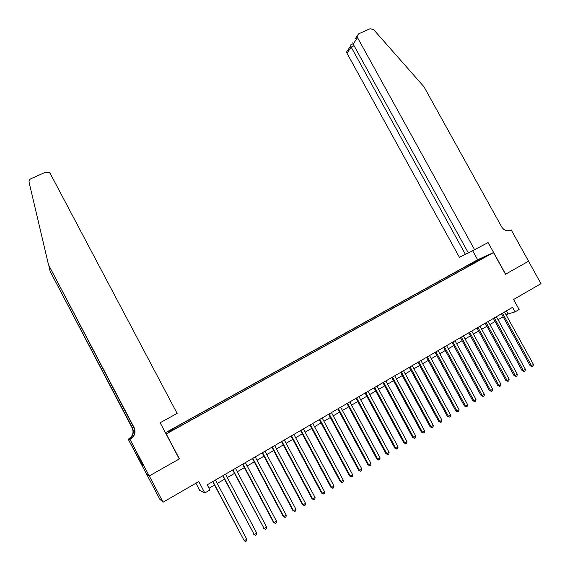 <?xml version="1.0" encoding="UTF-8"?>
<svg xmlns="http://www.w3.org/2000/svg" width="570" height="570" viewBox="0 0 570 570"><rect width="100%" height="100%" fill="white"/><g stroke="black" fill="none" stroke-linecap="round" stroke-linejoin="round"><path stroke-width="0.85" d="M174.335 429.438L170.829 431.255L174.335 429.438M195.909 483.218L199.714 490.428L204.815 492.979L209.952 489.979L207.209 484.799L512.565 307.315L515.088 311.876L519.128 309.517L513.591 299.499L540.987 283.661L528.533 261.217L505.49 274.263L493.485 252.553L166.098 434.026M146.675 474.226L159.792 499.206L163.07 502.206L149.269 475.936L179.415 458.871L166.298 434.019M493.485 252.553L477.525 259.82L165.414 432.723M484.001 257.419L488.134 255.303L484.115 257.626M470.877 264.922L470.15 264.359L467.279 265.656L178.182 425.833L167.915 431.846L169.376 431.775L181.381 425.462L476.556 261.772M470.15 264.359L485.433 256.543L476.534 261.473M204.815 492.979L198.787 481.55L163.07 502.206M506.181 315.025L508.055 313.928L515.088 311.876M209.019 488.226L214.491 485.034M217.248 483.431L224.53 479.185M227.302 477.575L234.498 473.378M237.277 471.753L244.395 467.607M247.188 465.982L254.213 461.885M257.02 460.247L263.967 456.2M266.781 454.561L273.65 450.557M276.478 448.911L283.269 444.949M286.104 443.296L292.809 439.385M295.659 437.732L302.292 433.863M305.142 432.195L311.697 428.376M314.569 426.709L321.045 422.933M323.924 421.251L330.322 417.525M333.208 415.844L339.542 412.153M342.435 410.464L348.69 406.816M351.59 405.128L357.775 401.522M360.689 399.827L366.802 396.264M369.723 394.561L375.765 391.034M378.694 389.331L384.665 385.847M387.6 384.137L393.507 380.696M396.449 378.979L402.285 375.58M405.234 373.863L411.006 370.5M413.963 368.776L419.663 365.448M422.626 363.724L428.262 360.44M431.241 358.701L436.812 355.459M439.791 353.721L445.298 350.507M448.284 348.769L453.727 345.598M456.72 343.853L462.099 340.718M465.099 338.965L470.421 335.865M473.428 334.113L478.679 331.049M481.7 329.296L486.894 326.268M489.915 324.508L495.045 321.516M498.073 319.749L503.146 316.792M506.388 310.906L508.055 313.928M467.806 266.618L467.279 265.656M178.93 425.747L179.272 426.282M478.978 260.12L478.921 259.5M501.479 313.757L530.193 365.826L531.425 365.634L502.484 313.172M533.427 364.408L533.114 366.026L532.309 366.51L531.425 365.634L533.427 364.408L504.507 311.997M532.309 366.51L530.193 365.826M474.71 249.924L357.504 37.599L353.158 44.082L468.383 252.987L488.12 242.556L505.618 274.191L528.568 261.195L511.19 229.881L509.979 230.472M355.096 39.059L358.587 33.822L370.115 28.728L373.664 29.647L423.959 86.747L501.678 226.931C504.129 230.544 507.15 231.605 510.756 230.123L511.19 229.881M477.646 259.763L472.737 250.878M465.448 254.405L351.149 47.082L347.009 53.267L459.42 257.327L468.305 252.838M347.009 53.267L346.638 51.913L350.664 45.864L351.149 47.082L354.091 45.771M357.112 36.195L357.504 37.599M351.184 44.652L350.664 45.864M352.88 42.543L353.158 44.082M149.219 475.964L179.258 458.957L160.149 422.741L177.135 413.407L50.381 173.779L49.597 172.796L45.614 172.197L31.022 178.652C29.469 179.457 28.828 180.683 29.099 182.329L48.521 264.815L134.15 427.628C136.03 432.288 134.826 436.078 130.551 439L129.967 439.32L149.219 475.964L146.568 474.155L128.193 439.171L140.384 461.771L141.182 461.33M48.906 266.183L50.124 271.349L132.475 427.949C134.278 432.43 133.124 436.071 129.005 438.879L128.193 439.171M50.124 271.349L132.197 428.006C133.986 432.452 132.839 436.071 128.749 438.864M48.521 264.815L133.85 427.685C135.717 432.317 134.52 436.078 130.274 438.978L130.551 439M129.967 439.32L141.759 462.42M142.757 464.479L142.08 464.856L143.334 465.562L141.702 462.455M142.08 464.856L140.384 461.771M129.604 439.292L131.057 438.494M132.931 436.727L129.005 438.879M132.853 436.82L128.528 439.199M141.225 461.408L140.484 461.821M493.371 318.473L522.156 370.728L523.367 370.543L494.361 317.896M525.39 369.31L525.077 370.928L524.265 371.419L523.367 370.543L525.39 369.31L496.399 316.713M524.265 371.419L522.156 370.728M485.213 323.211L514.069 375.659L515.259 375.488L486.182 322.649M517.296 374.248L516.983 375.865L516.171 376.364L515.259 375.488L517.296 374.248L488.234 321.459M516.171 376.364L514.069 375.659M476.997 327.985L505.925 380.618L507.101 380.461L477.952 327.437M509.145 379.214L508.839 380.838L508.02 381.337L507.101 380.461L509.145 379.214L480.011 326.232M508.02 381.337L505.925 380.618M468.732 332.794L497.731 385.612L498.885 385.47L469.666 332.253M500.945 384.216L500.638 385.84L499.812 386.339L498.885 385.47L500.945 384.216L471.739 331.042M499.812 386.339L497.731 385.612M460.41 337.632L489.473 390.642L490.613 390.514L461.322 337.098M492.687 389.253L492.38 390.878L491.554 391.383L490.613 390.514L492.687 389.253L463.41 335.887M491.554 391.383L489.473 390.642M452.031 342.499L481.166 395.708L482.284 395.594L452.922 341.979M484.372 394.319L484.072 395.951L483.239 396.456L482.284 395.594L484.372 394.319L455.024 340.76M483.239 396.456L481.166 395.708M443.595 347.401L472.808 400.803L473.898 400.703L444.465 346.895M476 399.42L475.708 401.052L474.867 401.565L473.898 400.703L476 399.42L446.588 345.662M474.867 401.565L472.808 400.803M435.102 352.338L464.386 405.933L465.462 405.847L435.957 351.847M467.578 404.558L467.286 406.196L466.438 406.709L465.462 405.847L467.578 404.558L438.088 350.6M466.438 406.709L464.386 405.933M426.559 357.305L455.907 411.098L456.962 411.027L427.386 356.827M459.092 409.73L458.807 411.369L457.952 411.889L456.962 411.027L459.092 409.73L429.531 355.573M457.952 411.889L455.907 411.098M417.953 362.306L447.372 416.299L448.405 416.243L418.758 361.836M450.549 414.939L450.264 416.577L449.409 417.098L448.405 416.243L450.549 414.939L420.916 360.582M449.409 417.098L447.372 416.299M409.289 367.344L438.779 421.536L439.791 421.494L410.072 366.888M441.95 420.183L441.672 421.821L440.809 422.349L439.791 421.494L441.95 420.183L412.245 365.626M440.809 422.349L438.779 421.536M400.56 372.417L430.129 426.809L431.12 426.788L401.323 371.975M433.293 425.462L433.015 427.108L432.146 427.635L431.12 426.788L433.293 425.462L403.517 370.7M432.146 427.635L430.129 426.809M391.775 377.518L421.422 432.117L422.391 432.11L392.516 377.091M424.579 430.778L424.301 432.423L423.432 432.958L422.391 432.11L424.579 430.778L394.725 375.808M423.432 432.958L421.422 432.117M382.933 382.662L412.651 437.468L413.592 437.468L383.653 382.242M415.801 436.128L415.53 437.774L414.647 438.316L413.592 437.468L415.801 436.128L385.869 380.952M414.647 438.316L412.651 437.468M374.027 387.835L403.817 442.847L404.743 442.869L374.718 387.436M406.959 441.515L406.695 443.168L405.811 443.709L404.743 442.869L406.959 441.515L376.962 386.132M405.811 443.709L403.817 442.847M365.064 393.051L394.924 448.269L395.822 448.305L365.733 392.659M398.059 446.944L397.796 448.597L396.905 449.139L395.822 448.305L398.059 446.944L367.985 391.348M396.905 449.139L394.924 448.269M356.036 398.295L385.968 453.727L386.845 453.777L356.678 397.924M389.096 452.402L388.84 454.062L387.942 454.611L386.845 453.777L389.096 452.402L358.95 396.599M387.942 454.611L385.968 453.727M346.945 403.581L376.955 459.221L377.81 459.292L347.565 403.218M380.076 457.909L379.82 459.57L378.915 460.118L377.81 459.292L380.076 457.909L349.845 401.893M378.915 460.118L376.955 459.221M337.789 408.904L367.871 464.75L368.705 464.842L338.381 408.555M370.984 463.446L370.735 465.113L369.823 465.669L368.705 464.842L370.984 463.446L340.682 407.215M369.823 465.669L367.871 464.75M328.569 414.262L358.73 470.328L359.535 470.428L329.139 413.927M361.836 469.024L361.587 470.692L360.668 471.255L359.535 470.428L361.836 469.024L331.455 412.58M360.668 471.255L358.73 470.328M319.286 419.655L349.524 475.936L350.301 476.057L319.827 419.342M352.616 474.646L352.374 476.313L351.448 476.883L350.301 476.057L352.616 474.646L322.164 417.981M351.448 476.883L349.524 475.936M309.938 425.092L340.247 481.586L341.003 481.728L310.451 424.785M343.332 480.303L343.097 481.978L342.164 482.548L341.003 481.728L343.332 480.303L312.802 423.424M342.164 482.548L340.247 481.586M300.518 430.564L330.906 487.279L331.64 487.435L301.01 430.279M333.984 486.003L333.749 487.678L332.816 488.255L331.64 487.435L333.984 486.003L303.375 428.904M332.816 488.255L330.906 487.279M291.042 436.071L321.501 493.014L322.207 493.185L291.505 435.801M324.572 491.746L324.344 493.428L323.397 493.998L322.207 493.185L324.572 491.746L293.885 434.418M323.397 493.998L321.501 493.014M281.487 441.622L312.032 498.786L312.702 498.978L281.922 441.372M315.089 497.524L314.861 499.206L313.913 499.79L312.702 498.978L315.089 497.524L284.323 439.976M313.913 499.79L312.032 498.786M271.869 447.215L302.485 504.6L303.133 504.813L272.275 446.98M305.534 503.353L305.313 505.034L304.359 505.618L303.133 504.813L305.534 503.353L274.697 445.569M304.359 505.618L302.485 504.6M262.186 452.844L292.873 510.456L293.5 510.692L262.563 452.623M295.916 509.217L295.702 510.905L294.733 511.49L293.5 510.692L295.916 509.217L265 451.212M294.733 511.49L292.873 510.456M252.424 458.515L283.197 516.356L283.789 516.605L252.774 458.316M286.226 515.123L286.019 516.812L285.043 517.403L283.789 516.605L286.226 515.123L255.232 456.884M285.043 517.403L283.197 516.356M242.599 464.229L273.443 522.298L274.013 522.569L242.92 464.044M276.464 521.073L276.258 522.768L275.281 523.367L274.013 522.569L276.464 521.073L245.392 462.605M275.281 523.367L273.443 522.298M232.695 469.986L264.159 528.575L232.988 469.815M266.632 527.072L266.432 528.76L265.449 529.366L264.159 528.575L266.632 527.072L235.481 468.369M265.449 529.366L263.625 528.29M222.728 475.779L254.241 534.624L222.991 475.629M256.728 533.107L256.536 534.803L255.538 535.408L254.241 534.624L256.728 533.107L225.499 474.169M255.538 535.408L253.728 534.318M212.681 481.614L244.245 540.716L212.916 481.479M246.753 539.192L246.561 540.887L245.563 541.5L244.245 540.716L246.753 539.192L215.439 480.011M510.271 230.351L510.756 230.123M353.044 43.826L350.821 44.809"/></g></svg>

